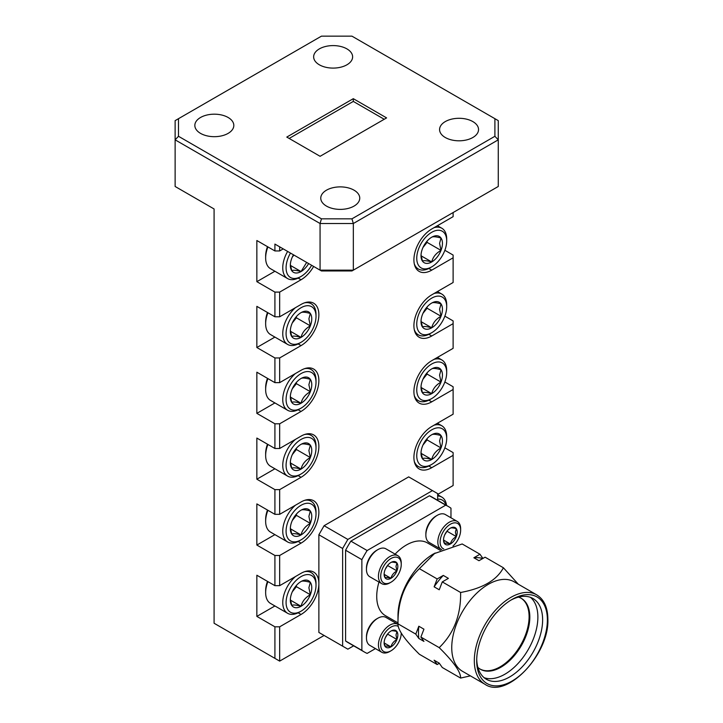 <?xml version="1.0" encoding="UTF-8"?>
<svg xmlns="http://www.w3.org/2000/svg" width="723" height="723" viewBox="0 0 723 723"><rect width="100%" height="100%" fill="white"/><g stroke="black" fill="none" stroke-linecap="round" stroke-linejoin="round"><path stroke-width="1.08" d="M547.383 619.855A49.986 28.857 -60 0 1 512.038 681.066A49.986 28.857 -60 0 1 476.692 660.668A49.986 28.857 -60 0 1 512.038 599.448A49.986 28.857 -60 0 1 547.383 619.855M397.993 622.91L385.422 615.662A42.006 24.248 -60 0 1 376.728 596.43A42.006 24.248 -60 0 1 378.969 582.06M451.748 647.636A51.658 29.824 120 0 0 462.449 671.278L485.016 684.31A51.658 29.824 -60 0 1 474.315 660.668A51.658 29.824 -60 0 1 496.873 608.676A51.658 29.824 -60 0 1 536.683 594.83L514.107 581.798A51.658 29.824 120 0 0 474.297 595.644A51.658 29.824 120 0 0 451.748 647.636M518.328 584.238L503.407 567.772C496.737 580.244 482.476 588.486 460.605 592.48C461.012 615.02 453.881 633.402 439.204 647.636C453.755 662.006 460.885 672.155 460.605 678.075L470.375 675.86M476.719 659.259A46.624 26.914 120 0 0 486.353 679.268A46.624 26.914 120 0 0 522.277 666.769A46.624 26.914 120 0 0 542.63 619.855A46.624 26.914 120 0 0 532.968 598.508A46.624 26.914 120 0 0 510.827 600.171M503.407 567.772L485.088 557.189L478.978 560.714L473.863 557.767L479.973 554.243L462.187 543.967L433.628 553.836A50.402 29.101 120 0 0 397.993 615.571L397.993 623.832C397.587 629.579 404.717 639.728 419.385 654.279L437.18 664.545L434.125 660.198L439.232 663.154L442.286 667.501L460.605 678.075M418.834 638.454A56.701 32.734 -60 0 1 418.481 632.544A56.701 32.734 -60 0 1 418.834 626.226L423.94 629.182L420.885 637.053L423.94 641.4L418.834 638.454L415.779 634.107L397.993 623.832C397.713 600.976 404.844 582.584 419.385 568.676L437.18 578.951L443.289 575.418L448.396 578.373L442.286 581.898L439.232 589.778L434.125 586.823L437.18 578.951M484.094 677.686A46.624 26.914 120 0 0 519.06 662.349A46.624 26.914 120 0 0 537.876 617.108A46.624 26.914 120 0 0 530.474 597.352M477.894 667.392A40.931 23.633 120 0 0 480.415 669.263A40.931 23.633 120 0 0 511.956 658.301A40.931 23.633 120 0 0 529.823 617.108A40.931 23.633 120 0 0 521.346 598.373A40.931 23.633 120 0 0 518.463 597.117M480.063 669.055A40.931 23.633 120 0 0 511.468 657.632A40.931 23.633 120 0 0 529.1 616.692A40.931 23.633 120 0 0 520.985 598.165M439.34 663.298L437.18 664.545M439.204 647.636L420.885 637.053M460.605 592.48L442.286 581.898M415.779 634.107L418.834 626.226M435.056 553.014L419.385 568.676M479.973 554.243L482.928 558.436M434.125 586.823A56.701 32.734 -60 0 1 443.289 575.418M473.863 557.767A56.701 32.734 -60 0 1 482.792 558.518M375.445 648.612L367.13 653.411A84.004 48.504 120 0 1 364.419 652.038L348.143 642.639A84.004 48.504 -60 0 1 345.594 640.976L345.594 550.239L361.871 559.638A84.004 48.504 -60 0 1 367.13 550.528L350.863 541.129L429.435 495.761L445.711 505.16L367.13 550.528M361.871 559.638L361.871 650.375L345.594 640.976M445.711 505.16A84.004 48.504 120 0 1 448.423 506.534A84.004 48.504 120 0 1 450.971 508.197L450.971 517.795M395.101 554.116A42.006 24.248 -60 0 1 427.429 542.91L440.316 550.357M361.871 650.375A84.004 48.504 120 0 0 364.419 652.038M345.594 550.239A84.004 48.504 -60 0 1 350.863 541.129M429.435 495.761A84.004 48.504 -60 0 1 432.146 497.135L448.423 506.534M267.926 246.914A23.525 13.583 120 0 0 265.648 257.939L265.648 256.023A21.166 12.219 -60 0 1 267.483 246.66M290.465 253.068A21.166 12.219 120 0 0 286.082 267.817A21.166 12.219 120 0 0 301.048 276.457A21.166 12.219 120 0 0 311.631 265.287M301.048 276.457L299.385 277.424A23.525 13.583 -60 0 1 287.627 278.59A23.525 13.583 -60 0 1 282.756 267.817A23.525 13.583 -60 0 1 287.627 251.423M265.648 257.939A23.525 13.583 120 0 0 270.519 268.712L287.627 278.59M293.475 254.803A15.156 8.748 120 0 0 291.767 258.346A15.156 8.748 120 0 0 290.33 265.368A15.156 8.748 120 0 0 291.767 270.727A15.156 8.748 120 0 0 301.048 271.55A15.156 8.748 120 0 0 308.631 263.552M290.357 264.501L291.767 270.727C292.969 269.914 296.059 270.194 301.048 271.55L306.525 262.648M292.3 257.081L293.918 255.065M290.447 265.431L301.048 271.55M267.926 510.293A23.525 13.583 120 0 0 265.648 521.328L265.648 519.403A21.166 12.219 -60 0 1 267.483 510.04M316.014 513.917A21.166 12.219 120 0 0 301.048 505.278A21.166 12.219 120 0 0 286.082 531.206A21.166 12.219 120 0 0 301.048 539.846A21.166 12.219 120 0 0 316.014 513.917L316.014 512.001A23.525 13.583 -60 0 0 311.143 501.229L308.287 499.575M301.048 539.846L299.385 540.804A23.525 13.583 -60 0 1 287.627 541.97A23.525 13.583 -60 0 1 282.756 531.206A23.525 13.583 -60 0 1 295.436 505.223M304.555 500.361A23.525 13.583 -60 0 1 311.143 501.229M311.767 516.376A15.156 8.748 120 0 0 310.33 511.016A15.156 8.748 120 0 0 301.048 510.185A15.156 8.748 120 0 0 291.767 521.735A15.156 8.748 120 0 0 290.33 528.748A15.156 8.748 120 0 0 291.767 534.107A15.156 8.748 120 0 0 301.048 534.939A15.156 8.748 120 0 0 310.33 523.389A15.156 8.748 120 0 0 311.767 516.376M290.357 527.88L291.767 534.107C292.969 533.303 296.059 533.574 301.048 534.939C302.25 530.04 305.341 526.19 310.33 523.389L308.893 516.376L310.33 511.016C305.395 509.661 302.295 509.381 301.048 510.185M265.648 521.328A23.525 13.583 120 0 0 270.519 532.092L287.627 541.97M292.3 520.461L296.412 515.354L296.412 514.089M290.447 528.811L301.048 534.939M296.412 515.354L310.33 523.389M267.926 444.455A23.525 13.583 120 0 0 265.648 455.481L265.648 453.556A21.166 12.219 -60 0 1 267.483 444.193M316.014 448.07A21.166 12.219 120 0 0 301.048 439.43A21.166 12.219 120 0 0 286.082 465.359A21.166 12.219 120 0 0 301.048 473.999A21.166 12.219 120 0 0 316.014 448.07L316.014 446.154A23.525 13.583 -60 0 0 311.143 435.382L308.287 433.737M301.048 473.999L299.385 474.957A23.525 13.583 -60 0 1 287.627 476.123A23.525 13.583 -60 0 1 282.756 465.359A23.525 13.583 -60 0 1 295.436 439.376M304.555 434.514A23.525 13.583 -60 0 1 311.143 435.382M311.767 450.528A15.156 8.748 120 0 0 310.33 445.169A15.156 8.748 120 0 0 301.048 444.338A15.156 8.748 120 0 0 291.767 455.888A15.156 8.748 120 0 0 290.33 462.901A15.156 8.748 120 0 0 291.767 468.26A15.156 8.748 120 0 0 301.048 469.091A15.156 8.748 120 0 0 310.33 457.542A15.156 8.748 120 0 0 311.767 450.528M290.357 462.033L291.767 468.26C292.969 467.456 296.059 467.736 301.048 469.091C302.25 464.193 305.341 460.343 310.33 457.542L308.893 450.528L310.33 445.169C305.395 443.814 302.295 443.542 301.048 444.338M265.648 455.481A23.525 13.583 120 0 0 270.519 466.245L287.627 476.123M292.3 454.613L296.412 449.507L296.412 448.242M290.447 462.964L301.048 469.091M296.412 449.507L310.33 457.542M267.926 312.761A23.525 13.583 120 0 0 265.648 323.787L265.648 321.871A21.166 12.219 -60 0 1 267.483 312.508M316.014 316.385A21.166 12.219 120 0 0 301.048 307.736A21.166 12.219 120 0 0 286.082 333.665A21.166 12.219 120 0 0 301.048 342.304A21.166 12.219 120 0 0 316.014 316.385L316.014 314.46A23.525 13.583 -60 0 0 311.143 303.696L308.287 302.042M301.048 342.304L299.385 343.271A23.525 13.583 -60 0 1 287.627 344.428A23.525 13.583 -60 0 1 282.756 333.665A23.525 13.583 -60 0 1 295.436 307.682M304.555 302.829A23.525 13.583 -60 0 1 311.143 303.696M311.767 318.834A15.156 8.748 120 0 0 310.33 313.475A15.156 8.748 120 0 0 301.048 312.643A15.156 8.748 120 0 0 291.767 324.193A15.156 8.748 120 0 0 290.33 331.206A15.156 8.748 120 0 0 291.767 336.566A15.156 8.748 120 0 0 301.048 337.397A15.156 8.748 120 0 0 310.33 325.856A15.156 8.748 120 0 0 311.767 318.834M290.357 330.348L291.767 336.566C292.969 335.761 296.059 336.041 301.048 337.397C302.25 332.499 305.341 328.658 310.33 325.856L308.893 318.834L310.33 313.475C305.395 312.119 302.295 311.848 301.048 312.643M265.648 323.787A23.525 13.583 120 0 0 270.519 334.559L287.627 344.428M292.3 322.919L296.412 317.813L296.412 316.547M290.447 331.279L301.048 337.397M296.412 317.813L310.33 325.856M446.697 438.472A21.166 12.219 120 0 0 431.73 429.833A21.166 12.219 120 0 0 416.755 455.752A21.166 12.219 120 0 0 431.73 464.401A21.166 12.219 120 0 0 446.697 438.472L446.697 436.547A23.525 13.583 -60 0 0 441.825 425.784L437.433 423.244M434.008 425.214A23.525 13.583 -60 0 1 441.825 425.784M442.449 440.922A15.156 8.748 120 0 0 441.012 435.571A15.156 8.748 120 0 0 431.73 434.74A15.156 8.748 120 0 0 422.449 446.281A15.156 8.748 120 0 0 421.012 453.303A15.156 8.748 120 0 0 422.449 458.662A15.156 8.748 120 0 0 431.73 459.485A15.156 8.748 120 0 0 441.012 447.944A15.156 8.748 120 0 0 442.449 440.922M421.039 452.435L422.449 458.662C423.642 457.858 426.742 458.129 431.73 459.485C432.923 454.595 436.023 450.745 441.012 447.944L439.575 440.922L441.012 435.571C436.068 434.216 432.978 433.936 431.73 434.74M431.73 464.401L430.068 465.359A23.525 13.583 -60 0 1 418.301 466.525A23.525 13.583 -60 0 1 414.252 461.247M422.982 445.016L427.085 439.9L427.085 438.635M421.12 453.366L431.73 459.485M427.085 439.9L441.012 447.944M267.926 378.608A23.525 13.583 120 0 0 265.648 389.634L265.648 387.718A21.166 12.219 -60 0 1 267.483 378.346M316.014 382.223A21.166 12.219 120 0 0 301.048 373.583A21.166 12.219 120 0 0 286.082 399.512A21.166 12.219 120 0 0 301.048 408.152A21.166 12.219 120 0 0 316.014 382.223L316.014 380.307A23.525 13.583 -60 0 0 311.143 369.534L308.287 367.89M301.048 408.152L299.385 409.11A23.525 13.583 -60 0 1 287.627 410.275A23.525 13.583 -60 0 1 282.756 399.512A23.525 13.583 -60 0 1 295.436 373.529M304.555 368.667A23.525 13.583 -60 0 1 311.143 369.534M311.767 384.681A15.156 8.748 120 0 0 310.33 379.322A15.156 8.748 120 0 0 301.048 378.491A15.156 8.748 120 0 0 291.767 390.04A15.156 8.748 120 0 0 290.33 397.054A15.156 8.748 120 0 0 291.767 402.413A15.156 8.748 120 0 0 301.048 403.244A15.156 8.748 120 0 0 310.33 391.694A15.156 8.748 120 0 0 311.767 384.681M290.357 396.195L291.767 402.413C292.969 401.608 296.059 401.889 301.048 403.244C302.25 398.346 305.341 394.496 310.33 391.694L308.893 384.681L310.33 379.322C305.395 377.966 302.295 377.695 301.048 378.491M265.648 389.634A23.525 13.583 120 0 0 270.519 400.397L287.627 410.275M292.3 388.766L296.412 383.66L296.412 382.395M290.447 397.126L301.048 403.244M296.412 383.66L310.33 391.694M446.697 306.778A21.166 12.219 120 0 0 431.73 298.138A21.166 12.219 120 0 0 416.755 324.067A21.166 12.219 120 0 0 431.73 332.707A21.166 12.219 120 0 0 446.697 306.778L446.697 304.862A23.525 13.583 -60 0 0 441.825 294.089L437.433 291.55M434.008 293.529A23.525 13.583 -60 0 1 441.825 294.089M442.449 309.236A15.156 8.748 120 0 0 441.012 303.877A15.156 8.748 120 0 0 431.73 303.045A15.156 8.748 120 0 0 422.449 314.595A15.156 8.748 120 0 0 421.012 321.608A15.156 8.748 120 0 0 422.449 326.968A15.156 8.748 120 0 0 431.73 327.799A15.156 8.748 120 0 0 441.012 316.249A15.156 8.748 120 0 0 442.449 309.236M421.039 320.741L422.449 326.968C423.642 326.163 426.742 326.435 431.73 327.799C432.923 322.901 436.023 319.051 441.012 316.249L439.575 309.236L441.012 303.877C436.068 302.521 432.978 302.241 431.73 303.045M431.73 332.707L430.068 333.665A23.525 13.583 -60 0 1 418.301 334.83A23.525 13.583 -60 0 1 414.252 329.552M422.982 313.321L427.085 308.215L427.085 306.95M421.12 321.672L431.73 327.799M427.085 308.215L441.012 316.249M446.697 240.931A21.166 12.219 120 0 0 431.73 232.291A21.166 12.219 120 0 0 416.755 258.219A21.166 12.219 120 0 0 431.73 266.859A21.166 12.219 120 0 0 446.697 240.931L446.697 239.015A23.525 13.583 -60 0 0 441.825 228.242L437.433 225.712M434.008 227.682A23.525 13.583 -60 0 1 441.825 228.242M442.449 243.389A15.156 8.748 120 0 0 441.012 238.03A15.156 8.748 120 0 0 431.73 237.198A15.156 8.748 120 0 0 422.449 248.748A15.156 8.748 120 0 0 421.012 255.761A15.156 8.748 120 0 0 422.449 261.12A15.156 8.748 120 0 0 431.73 261.952A15.156 8.748 120 0 0 441.012 250.402A15.156 8.748 120 0 0 442.449 243.389M421.039 254.894L422.449 261.12C423.642 260.316 426.742 260.596 431.73 261.952C432.923 257.054 436.023 253.204 441.012 250.402L439.575 243.389L441.012 238.03C436.068 236.674 432.978 236.403 431.73 237.198M431.73 266.859L430.068 267.817A23.525 13.583 -60 0 1 418.301 268.983A23.525 13.583 -60 0 1 414.252 263.705M422.982 247.474L427.085 242.368L427.085 241.102M421.12 255.825L431.73 261.952M427.085 242.368L441.012 250.402M446.697 372.625A21.166 12.219 120 0 0 431.73 363.985A21.166 12.219 120 0 0 416.755 389.905A21.166 12.219 120 0 0 431.73 398.554A21.166 12.219 120 0 0 446.697 372.625L446.697 370.7A23.525 13.583 -60 0 0 441.825 359.937L437.433 357.397M434.008 359.376A23.525 13.583 -60 0 1 441.825 359.937M442.449 375.083A15.156 8.748 120 0 0 441.012 369.724A15.156 8.748 120 0 0 431.73 368.893A15.156 8.748 120 0 0 422.449 380.443A15.156 8.748 120 0 0 421.012 387.456A15.156 8.748 120 0 0 422.449 392.815A15.156 8.748 120 0 0 431.73 393.646A15.156 8.748 120 0 0 441.012 382.096A15.156 8.748 120 0 0 442.449 375.083M421.039 386.588L422.449 392.815C423.642 392.011 426.742 392.282 431.73 393.646C432.923 388.748 436.023 384.898 441.012 382.096L439.575 375.083L441.012 369.724C436.068 368.369 432.978 368.088 431.73 368.893M431.73 398.554L430.068 399.512A23.525 13.583 -60 0 1 418.301 400.678A23.525 13.583 -60 0 1 414.252 395.4M422.982 379.168L427.085 374.062L427.085 372.788M421.12 387.519L431.73 393.646M427.085 374.062L441.012 382.096M366.462 569.381L366.462 568.061A14.514 8.378 -60 0 1 376.728 550.284L377.867 549.625A16.132 9.309 120 0 0 366.462 569.381A16.132 9.309 120 0 0 369.796 576.764L381.771 583.678A16.132 9.309 -60 0 1 378.436 576.294A16.132 9.309 -60 0 1 385.476 560.063A16.132 9.309 -60 0 1 397.903 555.743A16.132 9.309 -60 0 1 401.247 563.127L401.247 564.437A14.514 8.378 120 0 0 390.98 558.518A14.514 8.378 120 0 0 380.714 576.294A14.514 8.378 120 0 0 390.98 582.223A14.514 8.378 120 0 0 401.247 564.437M397.903 555.743L385.928 548.829A16.132 9.309 120 0 0 377.867 549.625M397.84 566.407A9.697 5.603 120 0 0 396.918 562.982A9.697 5.603 120 0 0 390.98 562.449A9.697 5.603 120 0 0 385.043 569.832A9.697 5.603 120 0 0 384.121 574.324A9.697 5.603 120 0 0 385.043 577.758A9.697 5.603 120 0 0 390.98 578.292A9.697 5.603 120 0 0 396.918 570.899A9.697 5.603 120 0 0 397.84 566.407M384.139 573.773L385.043 577.758C385.811 577.243 387.79 577.415 390.98 578.292C391.749 575.156 393.728 572.688 396.918 570.899L396.005 566.407L396.918 562.982C393.764 562.114 391.776 561.934 390.98 562.449M390.98 582.223L389.842 582.874A16.132 9.309 -60 0 1 381.771 583.678M385.386 569.019L388.007 564.943M384.193 574.369L390.98 578.292M388.007 565.757L396.918 570.899M366.462 637.966L366.462 636.656A14.514 8.378 -60 0 1 376.728 618.87L377.867 618.219A16.132 9.309 120 0 0 366.462 637.966A16.132 9.309 120 0 0 369.796 645.35L381.771 652.263A16.132 9.309 -60 0 1 378.436 644.88A16.132 9.309 -60 0 1 385.476 628.649A16.132 9.309 -60 0 1 397.903 624.329A16.132 9.309 -60 0 1 398.002 624.392M397.903 624.329L385.928 617.415A16.132 9.309 120 0 0 377.867 618.219M398.292 626.416A14.514 8.378 120 0 0 387.085 630.239A14.514 8.378 120 0 0 380.714 644.88A14.514 8.378 120 0 0 390.98 650.808A14.514 8.378 120 0 0 401.247 633.149M397.84 634.993A9.697 5.603 120 0 0 396.918 631.568A9.697 5.603 120 0 0 390.98 631.034A9.697 5.603 120 0 0 385.043 638.427A9.697 5.603 120 0 0 384.121 642.919A9.697 5.603 120 0 0 385.043 646.344A9.697 5.603 120 0 0 390.98 646.877A9.697 5.603 120 0 0 396.918 639.484A9.697 5.603 120 0 0 397.84 634.993M384.139 642.358L385.043 646.344C385.811 645.829 387.79 646.01 390.98 646.877C391.749 643.741 393.728 641.283 396.918 639.484L396.005 634.993L396.918 631.568C393.764 630.7 391.776 630.528 390.98 631.034M390.98 650.808L389.842 651.468A16.132 9.309 -60 0 1 381.771 652.263M385.386 637.614L388.007 633.529M384.193 642.955L390.98 646.877M388.007 634.342L396.918 639.484M425.856 535.083L425.856 533.764A14.514 8.378 -60 0 1 436.123 515.987L437.261 515.327A16.132 9.309 120 0 0 425.856 535.083A16.132 9.309 120 0 0 429.2 542.467L441.175 549.381A16.132 9.309 -60 0 1 437.831 541.997A16.132 9.309 -60 0 1 444.871 525.766A16.132 9.309 -60 0 1 457.307 521.446A16.132 9.309 -60 0 1 460.641 528.829L460.641 530.149A14.514 8.378 120 0 0 450.384 524.22A14.514 8.378 120 0 0 440.117 541.997A14.514 8.378 120 0 0 443.75 548.947M457.307 521.446L445.332 514.532A16.132 9.309 120 0 0 437.261 515.327M457.234 532.11A9.697 5.603 120 0 0 456.321 528.685A9.697 5.603 120 0 0 450.384 528.152A9.697 5.603 120 0 0 444.437 535.544A9.697 5.603 120 0 0 443.524 540.036A9.697 5.603 120 0 0 444.437 543.461A9.697 5.603 120 0 0 450.384 543.994A9.697 5.603 120 0 0 456.321 536.602A9.697 5.603 120 0 0 457.234 532.11M443.533 539.475L444.437 543.461C445.205 542.946 447.185 543.127 450.384 543.994C451.143 540.858 453.122 538.4 456.321 536.602L455.4 532.11L456.321 528.685C453.158 527.817 451.179 527.636 450.384 528.152M441.834 549.706A16.132 9.309 -60 0 1 441.175 549.381M452.978 546.037A14.514 8.378 120 0 0 460.641 530.149M444.781 534.731L447.41 530.646M443.597 540.072L450.384 543.994M447.41 531.459L456.321 536.602M267.926 581.626A23.525 13.583 120 0 0 265.648 592.661L265.648 590.736A21.166 12.219 -60 0 1 267.483 581.373M316.014 585.25A21.166 12.219 120 0 0 301.048 576.611A21.166 12.219 120 0 0 286.082 602.539A21.166 12.219 120 0 0 301.048 611.179A21.166 12.219 120 0 0 316.014 585.25L316.014 583.334A23.525 13.583 -60 0 0 311.143 572.562L308.287 570.908M301.048 611.179L299.385 612.137A23.525 13.583 -60 0 1 287.627 613.303A23.525 13.583 -60 0 1 282.756 602.539A23.525 13.583 -60 0 1 295.436 576.556M304.555 571.694A23.525 13.583 -60 0 1 311.143 572.562M311.767 587.709A15.156 8.748 120 0 0 310.33 582.349A15.156 8.748 120 0 0 301.048 581.518A15.156 8.748 120 0 0 291.767 593.068A15.156 8.748 120 0 0 290.33 600.081A15.156 8.748 120 0 0 291.767 605.44A15.156 8.748 120 0 0 301.048 606.272A15.156 8.748 120 0 0 310.33 594.722A15.156 8.748 120 0 0 311.767 587.709M290.357 599.213L291.767 605.44C292.969 604.636 296.059 604.907 301.048 606.272C302.25 601.373 305.341 597.523 310.33 594.722L308.893 587.709L310.33 582.349C305.395 580.994 302.295 580.714 301.048 581.518M265.648 592.661A23.525 13.583 120 0 0 270.519 603.425L287.627 613.303M292.3 591.794L296.412 586.687L296.412 585.422M290.447 600.144L301.048 606.272M296.412 586.687L310.33 594.722M446.055 505.169A21.166 12.219 120 0 0 437.668 499.15M437.668 496.014A23.525 13.583 -60 0 1 441.825 497.117A23.525 13.583 -60 0 1 446.552 505.449M472.842 121.591A19.485 11.252 0 0 0 451.604 119.15A19.485 11.252 0 0 0 439.575 129.544A19.485 11.252 0 0 0 445.278 137.506A19.485 11.252 0 0 0 466.516 139.946A19.485 11.252 0 0 0 478.545 129.544A19.485 11.252 0 0 0 472.842 121.591M354.044 190.176A19.485 11.252 0 0 0 332.806 187.745A19.485 11.252 0 0 0 320.768 198.138A19.485 11.252 0 0 0 326.48 206.091A19.485 11.252 0 0 0 347.718 208.531A19.485 11.252 0 0 0 359.747 198.138A19.485 11.252 0 0 0 354.044 190.176M346.913 48.884A19.485 11.252 0 0 0 325.675 46.453A19.485 11.252 0 0 0 313.646 56.846A19.485 11.252 0 0 0 319.349 64.799A19.485 11.252 0 0 0 340.587 67.239A19.485 11.252 0 0 0 352.625 56.846A19.485 11.252 0 0 0 346.913 48.884M228.116 117.478A19.485 11.252 0 0 0 206.877 115.038A19.485 11.252 0 0 0 194.839 125.431A19.485 11.252 0 0 0 200.551 133.384A19.485 11.252 0 0 0 221.789 135.825A19.485 11.252 0 0 0 233.818 125.431A19.485 11.252 0 0 0 228.116 117.478M178.491 136.286L321.455 218.834L351.938 218.834L494.903 136.286L494.903 118.689L351.938 36.15L321.455 36.15L178.491 118.689L178.491 136.286L175.129 139.837L175.129 186.48L214.089 208.974L214.089 623.253L274.912 658.364L274.912 626.814L279.665 626.814L301.048 614.469A25.206 14.55 120 0 0 318.87 583.606L318.87 632.444L347.853 649.173L353.664 645.82M286.787 137.081L353.303 98.68L386.597 117.903L320.09 156.304L286.787 137.081M274.912 585.666L274.912 555.481L279.665 555.481L279.665 585.666L274.912 585.666L256.855 575.237L256.855 616.394L274.912 626.814M274.912 514.333L274.912 489.634L279.665 489.634L279.665 514.333L274.912 514.333L256.855 503.904L256.855 545.061L274.912 555.481M274.912 448.486L274.912 423.795L279.665 423.795L279.665 448.486L274.912 448.486L256.855 438.057L256.855 479.213L274.912 489.634M274.912 382.639L274.912 357.948L279.665 357.948L279.665 382.639L274.912 382.639L256.855 372.209L256.855 413.366L274.912 423.795M274.912 316.791L274.912 292.101L279.665 292.101L279.665 316.791L274.912 316.791L256.855 306.362L256.855 347.519L274.912 357.948M274.912 250.944L274.912 244.085L279.665 246.832L279.665 250.944L274.912 250.944L256.855 240.524L256.855 281.672L274.912 292.101M274.912 244.085L320.063 270.158L320.063 223.515L175.129 139.837L175.129 120.633L178.491 118.689M444.862 250.294L453.113 255.065L453.113 282.494L431.73 294.848A25.206 14.55 120 0 0 415.264 317.054A25.206 14.55 120 0 0 419.132 337.243A25.206 14.55 120 0 0 431.73 335.996L453.113 323.651L453.113 320.913L444.862 316.141M444.862 381.988L453.113 386.751L453.113 414.189L431.73 426.534A25.206 14.55 120 0 0 415.264 448.748A25.206 14.55 120 0 0 419.132 468.938A25.206 14.55 120 0 0 431.73 467.691L453.113 455.345L453.113 452.598L444.862 447.835M318.87 632.444L324.094 635.463L279.665 661.111L274.912 658.364M321.455 218.834L320.063 223.515L353.33 223.515L353.33 270.158L498.264 186.48L498.264 139.837L353.33 223.515L351.938 218.834M494.903 118.689L498.264 120.633L498.264 139.837L494.903 136.286M353.303 98.68L353.303 101.419L289.164 138.445M353.303 101.419L384.229 119.277M279.665 626.814L279.665 661.111M283.226 248.893L279.665 250.944M279.665 292.101L301.048 279.756A25.206 14.55 120 0 0 313.646 266.453M279.665 357.948L301.048 345.603A25.206 14.55 120 0 0 317.514 323.389A25.206 14.55 120 0 0 313.646 303.199A25.206 14.55 120 0 0 301.048 304.446L279.665 316.791M279.665 423.795L301.048 411.441A25.206 14.55 120 0 0 317.514 389.236A25.206 14.55 120 0 0 313.646 369.046A25.206 14.55 120 0 0 301.048 370.293L279.665 382.639M279.665 489.634L301.048 477.288A25.206 14.55 120 0 0 317.514 455.083A25.206 14.55 120 0 0 313.646 434.894A25.206 14.55 120 0 0 301.048 436.141L279.665 448.486M279.665 555.481L301.048 543.136A25.206 14.55 120 0 0 317.514 520.931A25.206 14.55 120 0 0 313.646 500.732A25.206 14.55 120 0 0 301.048 501.988L279.665 514.333M437.668 500.325L437.668 493.619L432.444 490.601L347.853 539.43L342.63 548.486L318.87 534.767L318.87 583.606A25.206 14.55 120 0 0 313.646 572.065A25.206 14.55 120 0 0 301.048 573.321L279.665 585.666M318.87 534.767L324.094 525.711L347.853 539.43M432.444 490.601L408.685 476.882L324.094 525.711M453.113 455.345L453.113 485.522L437.668 494.442M453.113 323.651L453.113 348.341L431.73 360.687A25.206 14.55 120 0 0 415.264 382.901A25.206 14.55 120 0 0 419.132 403.091A25.206 14.55 120 0 0 431.73 401.843L453.113 389.498M453.113 212.544L453.113 216.656L431.73 229.001A25.206 14.55 120 0 0 415.264 251.206A25.206 14.55 120 0 0 419.132 271.396A25.206 14.55 120 0 0 431.73 270.149L453.113 257.804M351.938 270.962L321.455 270.962L320.063 270.158L353.33 270.158L351.938 270.962M256.855 413.366L274.912 402.937M256.855 281.672L274.912 271.252M256.855 347.519L274.912 337.09M256.855 479.213L274.912 468.784M256.855 545.061L274.912 534.631M256.855 616.394L274.912 605.964M342.63 548.486L342.63 646.154M428.829 466.019L431.73 467.691M428.829 400.171L431.73 401.843M428.829 268.477L431.73 270.149M428.829 334.324L431.73 335.996M298.147 409.769L301.048 411.441M298.147 278.084L301.048 279.756M298.147 343.931L301.048 345.603M298.147 475.617L301.048 477.288M298.147 541.464L301.048 543.136M298.147 612.797L301.048 614.469M485.016 684.31C506.624 699.503 549.516 654.261 547.871 619.168C547.736 607.456 544.003 599.34 536.683 594.83M418.301 466.525L415.445 464.871M418.301 334.83L415.445 333.176M418.301 268.983L415.445 267.329M418.301 400.678L415.445 399.024M441.825 497.117L437.668 494.713"/></g></svg>
